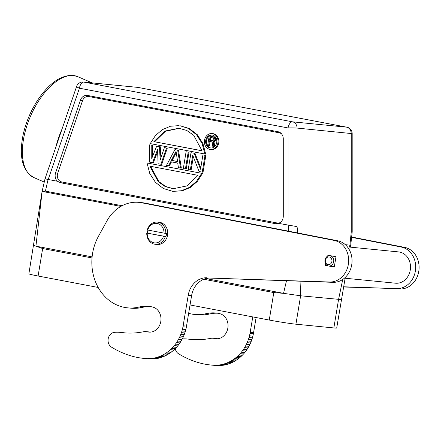 <?xml version="1.0" encoding="UTF-8"?>
<svg xmlns="http://www.w3.org/2000/svg" width="441" height="441" viewBox="0 0 441 441"><rect width="100%" height="100%" fill="white"/><g stroke="black" fill="none" stroke-linecap="round" stroke-linejoin="round"><path stroke-width="0.66" d="M212.964 365.198L211.763 365.098A94.159 80.455 95.6 0 1 211.063 365.038A94.159 80.455 95.6 0 1 210.555 364.983A94.975 81.15 95.6 0 1 209.348 364.845A95.361 81.48 95.6 0 1 208.135 364.685A95.895 81.938 95.6 0 1 206.923 364.503A96.507 82.461 95.6 0 1 205.715 364.299A97.141 83.002 95.6 0 1 204.503 364.073A97.715 83.492 95.6 0 1 203.29 363.825A98.332 84.022 95.6 0 1 202.077 363.555A98.922 84.523 95.6 0 1 200.87 363.263A99.578 85.085 95.6 0 1 199.663 362.949A100.234 85.648 95.6 0 1 198.456 362.612A100.813 86.138 95.6 0 1 197.248 362.259A101.27 86.53 95.6 0 1 196.047 361.879A102.136 87.274 95.6 0 1 194.845 361.482A103.348 88.31 95.6 0 1 193.649 361.063A103.227 88.2 95.6 0 1 192.458 360.622L191.267 360.159A105.156 89.854 95.6 0 1 190.082 359.68A112.488 96.116 95.6 0 1 188.908 359.183A104.352 89.165 95.6 0 1 186.008 357.844A112.091 95.78 95.6 0 1 185.391 357.546A289.577 247.429 95.6 0 1 184.371 357.05A93.47 79.865 95.6 0 1 181.08 355.237A227.358 194.266 95.6 0 1 178.544 353.765A7.861 6.714 95.6 0 1 175.237 348.66M345.127 278.221L336.72 328.005A19.647 0.783 -170.6 0 1 333.848 327.939L295.922 324.196A19.647 0.783 -170.6 0 1 269.253 320.045L190.054 304.963M98.183 287.46L38.102 276.016A19.647 0.783 -170.6 0 1 28.874 273.811L42.104 191.383M38.102 276.016L42.65 248.548L33.615 245.367M42.65 248.548L92.02 257.952M203.819 279.247L273.8 292.576L269.253 320.045M341.422 299.593L300.624 295.784L283.546 293.342L273.8 292.576M45.417 191.129L42.138 191.416L35.925 246.172L92.114 256.877M286.49 280.724L283.546 293.337L205.936 278.558M352.177 133.629L297.063 128.077L297.074 226.63L278.872 223.433L275.746 223.736L277.152 222.981L61.839 181.973L60.434 182.723L275.746 223.736M60.434 182.723L57.413 181.251L48.179 179.493M122.085 205.732L45.406 191.124L48.086 179.448M300.051 281.193L300.624 295.784L295.922 324.196M333.848 327.939L338.55 299.527L342.74 279.445M349.493 247.065L349.9 245.124L350.799 245.251M138.369 87.494A6.549 3.39 100.8 0 0 138.215 87.456A6.549 3.39 100.8 0 0 138.061 87.434L346.858 127.201A6.549 6.549 0 0 1 352.183 133.629L352.194 231.999L351.251 232.016L349.906 245.13L345.325 244.678M42.132 191.411L120.856 206.41M278.872 223.433A7.503 6.411 -84.4 0 0 280.096 222.749A7.503 6.411 -84.4 0 0 283.287 216.162L283.282 138.898A7.503 6.411 -84.4 0 0 281.264 133.529A7.503 6.411 -84.4 0 0 278.084 131.738L87.588 95.454A7.503 6.411 -84.4 0 0 80.405 100.261L55.599 172.789A7.503 6.411 -84.4 0 0 57.413 181.251M45.985 178.765C44.183 178.605 44.921 178.848 48.201 179.498L79.424 88.206A6.549 0.904 -161.1 0 1 76.613 86.425L45.043 178.737L42.116 191.366M351.251 232.016L351.24 133.43C350.992 130.084 349.481 128 346.703 127.173L292.521 121.826L83.878 82.087A6.549 3.39 100.8 0 0 79.424 88.206L288.067 127.951A6.549 3.39 -79.2 0 1 292.521 121.826A6.549 5.595 95.6 0 1 297.063 128.077A6.549 0.391 180 0 0 288.067 127.951L288.078 225.186M55.599 172.789L57.71 173.252A6.549 5.595 -84.4 0 0 61.839 181.973M57.71 173.252L82.517 100.724L80.405 100.261M87.588 95.454L88.784 96.524A6.549 5.595 -84.4 0 0 82.517 100.724M88.784 96.524L279.28 132.813L278.084 131.738M281.661 133.987A6.549 5.595 -84.4 0 0 279.28 132.813M277.152 222.981A6.549 5.595 -84.4 0 0 280.57 222.374M200.771 167.878L194.966 153.38L191.003 152.702L194.966 153.38M205.82 155.447L202.91 154.967L205.82 155.447L203.042 172.238L199.078 171.555L192.745 155.243L190.325 169.89L191.135 169.967L193.329 156.737M188.197 152.167L185.418 168.953L186.234 169.035L189.013 152.244L186.096 151.765L189.013 152.244M168.605 165.75L166.505 165.353L174.89 149.631L177.69 150.166L180.518 168.021L178.412 167.619L177.723 163.065L170.717 161.731L168.605 165.75L169.421 165.833L171.494 161.88M180.518 168.021L181.328 168.098L178.506 150.243L174.89 149.631M152.564 156.445L152.586 145.31L149.67 144.83L152.586 145.31M160.292 146.776L156.676 146.164L160.292 146.776L160.855 158.016M167.299 148.11L164.383 147.63L167.299 148.11L161.715 164.366L158.099 163.749L157.547 149.642L152.498 162.685L153.308 162.762L157.624 151.621M201.669 173.379L196.515 181.356L189.575 187.337L181.422 190.749L172.784 191.355L182.232 190.832L190.385 187.419L197.325 181.438L202.48 173.462L147.029 162.972L202.48 173.462M204.878 154.014L205.688 154.091L202.937 143.557L197.281 134.698L189.299 128.529L179.934 125.713L188.489 128.452L196.465 134.621L202.127 143.474L204.878 154.014L150.238 143.606L155.386 135.624L162.327 129.648L170.485 126.236L179.118 125.63M210.429 149.449L211.239 149.532A7.993 6.83 -84.4 0 0 218.742 142.856A7.993 6.83 -84.4 0 0 212.81 133.629L212 133.546A7.993 6.83 95.6 0 1 217.926 142.779A7.993 6.83 95.6 0 1 210.429 149.449A7.993 6.83 95.6 0 1 204.42 140.828A7.993 6.83 95.6 0 1 212 133.546M55.935 146.892A55.015 27.557 -66.5 0 1 62.082 128.921M164.614 354.002A41.14 35.153 95.6 0 1 163.065 354.873A43.538 37.204 95.6 0 1 161.494 355.655A40.781 34.845 95.6 0 1 159.885 356.345A35.886 30.661 95.6 0 1 158.225 356.945A43.124 36.846 95.6 0 1 156.654 357.447A92.45 78.994 95.6 0 1 155.232 357.86A36.835 31.471 95.6 0 1 153.424 358.191A33.141 28.318 95.6 0 1 150.684 358.456A84.859 72.506 95.6 0 1 147.123 358.649L144.714 358.478A94.159 80.455 95.6 0 1 144.014 358.417A94.159 80.455 95.6 0 1 143.507 358.362A94.975 81.15 95.6 0 1 142.3 358.224A95.361 81.48 95.6 0 1 141.092 358.064A95.895 81.938 95.6 0 1 139.88 357.883A96.507 82.461 95.6 0 1 138.667 357.679A97.141 83.002 95.6 0 1 137.454 357.453A97.715 83.492 95.6 0 1 136.247 357.204A98.332 84.022 95.6 0 1 135.034 356.934A98.922 84.523 95.6 0 1 133.821 356.642A99.578 85.085 95.6 0 1 132.614 356.328A100.234 85.648 95.6 0 1 131.407 355.997A100.813 86.138 95.6 0 1 130.2 355.639A101.27 86.53 95.6 0 1 128.998 355.264A102.136 87.274 95.6 0 1 127.802 354.862A103.348 88.31 95.6 0 1 126.606 354.443A103.227 88.2 95.6 0 1 125.409 354.002A102.003 87.158 95.6 0 1 124.219 353.539A105.156 89.854 95.6 0 1 123.033 353.059A112.488 96.116 95.6 0 1 121.865 352.563A104.352 89.165 95.6 0 1 118.96 351.223A112.091 95.78 95.6 0 1 118.348 350.931A289.577 247.429 95.6 0 1 117.328 350.43A93.47 79.865 95.6 0 1 114.032 348.616A227.358 194.266 95.6 0 1 111.496 347.15A7.861 6.714 95.6 0 1 108.216 338.638A7.861 6.714 95.6 0 1 114.423 332.354A39.299 33.577 95.6 0 1 120.013 332.36L123.397 332.69A39.299 33.577 95.6 0 1 124.45 332.817A91.695 78.349 -84.4 0 0 125.216 332.916M150.53 332.117A13.098 11.19 -84.4 0 0 149.587 331.979L146.203 331.643A13.098 11.19 95.6 0 1 147.559 331.875L150.21 332.139M150.431 306.589A39.299 33.577 -84.4 0 0 142.504 307.371A47.154 40.291 95.6 0 1 130.96 308.171L127.57 307.84A47.154 40.291 95.6 0 1 98.459 236.293L106.893 220.985A39.299 33.577 95.6 0 1 138.887 202.364A39.299 33.577 95.6 0 1 141.583 202.761L334.217 240.433A20.959 17.91 95.6 0 1 348.517 263.112A20.959 17.91 95.6 0 1 329.642 281.997L210.296 278.084A20.959 17.91 -84.4 0 0 191.603 295.635L186.35 327.123A36.129 30.87 -84.4 0 1 185.826 329.532A38.367 32.783 -84.4 0 1 185.363 331.252A39.481 33.731 -84.4 0 1 184.818 332.966A38.72 33.081 -84.4 0 1 184.2 334.68L183.5 336.378A38.814 33.169 -84.4 0 1 182.723 338.06A39.067 33.378 -84.4 0 1 181.868 339.708A39.067 33.378 -84.4 0 1 180.937 341.328A39.255 33.544 -84.4 0 1 179.934 342.911A39.348 33.621 -84.4 0 1 178.848 344.443A39.574 33.814 -84.4 0 1 177.701 345.92A39.712 33.935 -84.4 0 1 176.477 347.343A39.905 34.095 -84.4 0 1 175.198 348.699A40.01 34.189 -84.4 0 1 173.853 349.989A40.285 34.42 -84.4 0 1 172.459 351.196A40.655 34.74 -84.4 0 1 171.014 352.326A40.589 34.679 -84.4 0 1 169.531 353.379L166.141 353.043A40.589 34.679 95.6 0 0 167.63 351.995L171.014 352.326M138.887 202.364L142.278 202.7A39.299 33.577 95.6 0 1 144.968 203.097L337.608 240.764A20.959 17.91 95.6 0 1 351.907 263.448A20.959 17.91 95.6 0 1 333.027 282.334L210.296 278.084M166.136 353.026L164.609 353.985L167.993 354.316L169.52 353.362M144.014 358.417L147.404 358.748A94.159 80.455 -84.4 0 0 148.099 358.814L150.508 358.985A84.859 72.506 -84.4 0 0 154.069 358.787A33.141 28.318 -84.4 0 0 156.809 358.527A36.835 31.471 -84.4 0 0 158.617 358.191A92.45 78.994 -84.4 0 0 160.039 357.783A43.124 36.846 -84.4 0 0 161.61 357.276A35.886 30.661 -84.4 0 0 163.269 356.681A40.781 34.845 -84.4 0 0 164.879 355.992A43.538 37.204 -84.4 0 0 166.45 355.209A41.14 35.153 -84.4 0 0 167.999 354.338M172.784 191.355L163.418 188.533L155.436 182.365L149.78 173.511L147.029 162.972M151.776 145.227L151.748 158.484L156.676 146.164M159.477 146.699L160.155 160.089L164.383 147.63M166.483 148.033L160.904 164.284M152.498 162.685L149.697 162.15L149.67 144.83M177.69 150.166L178.506 150.243M185.418 168.953L183.318 168.556L186.096 151.765M194.15 153.303L200.545 169.256L202.91 154.967M205.01 155.37L202.232 172.155M190.325 169.89L188.224 169.487L191.003 152.702M142.504 307.371L139.119 307.035A39.299 33.577 95.6 0 1 148.744 306.368A39.299 33.577 95.6 0 1 152.625 307.024A12.706 10.854 95.6 0 1 160.833 321.263A12.706 10.854 95.6 0 1 148.876 332.101A12.706 10.854 95.6 0 1 147.559 331.875M146.203 331.643A13.098 11.19 95.6 0 0 143.369 331.786A91.695 78.349 95.6 0 1 123.524 332.773A91.695 78.349 95.6 0 1 121.066 332.481L124.45 332.817M120.013 332.36A39.299 33.577 95.6 0 1 121.066 332.481M191.603 295.635L188.213 295.305L183.147 325.778L186.537 326.114M188.213 295.305A20.959 17.91 95.6 0 1 206.906 277.753M216.718 142.548A6.549 5.595 95.6 0 1 210.566 148.016A6.549 5.595 95.6 0 1 205.644 140.949A6.549 5.595 95.6 0 1 211.856 134.979A6.549 5.595 95.6 0 1 216.718 142.548M153.881 141.633L164.802 131.098L178.842 128.237L186.769 130.464L193.698 135.299L202.083 150.816L153.881 141.633L202.066 150.739M198.02 175.347L187.1 185.887L173.059 188.748L165.132 186.521L158.209 181.686L149.819 166.169L198.02 175.347M177.607 161.571L171.306 160.37L176.053 151.329L177.607 161.571M139.119 307.035A47.154 40.291 95.6 0 1 127.57 307.84M183.147 325.778L182.96 326.787A36.129 30.87 95.6 0 1 182.442 329.195A38.367 32.783 95.6 0 1 181.973 330.915A39.481 33.731 95.6 0 1 181.433 332.635A38.72 33.081 95.6 0 1 180.816 334.344L180.115 336.042A38.814 33.169 95.6 0 1 179.338 337.723A39.067 33.378 95.6 0 1 178.484 339.377A39.067 33.378 95.6 0 1 177.552 340.992A39.255 33.544 95.6 0 1 176.543 342.574A39.348 33.621 95.6 0 1 175.463 344.107A39.574 33.814 95.6 0 1 174.311 345.59A39.712 33.935 95.6 0 1 173.093 347.012A39.905 34.095 95.6 0 1 171.814 348.368A40.01 34.189 95.6 0 1 170.469 349.652A40.285 34.42 95.6 0 1 169.074 350.865A40.655 34.74 95.6 0 1 167.63 351.995M325.701 263.966L325.464 265.399L334.267 267.086L335.987 256.756L327.183 255.069L326.924 256.618M165.292 236.508A11.135 9.515 95.6 0 1 155.193 244.275L157.09 244.463A11.135 9.515 -84.4 0 0 167.701 233.598A11.135 9.515 -84.4 0 0 159.278 222.303L157.382 222.115A11.135 9.515 95.6 0 1 165.805 233.41L166.483 233.476A11.135 9.515 95.6 0 1 165.97 236.574L163.506 236.227A9.823 8.396 95.6 0 1 154.008 242.815A9.823 8.396 95.6 0 1 147.206 233.124L165.97 236.574M179.25 128.281L165.43 131.28L154.697 141.715M150.651 166.329L158.892 181.642L165.684 186.471L173.467 188.787M171.306 160.37L172.117 160.452L176.246 152.592M177.596 161.494L172.117 160.452M325.464 265.399L327.404 265.592M334.322 266.783L331.952 266.325M212.259 135.04A6.549 5.595 -84.4 0 0 206.52 140.53A6.549 5.595 -84.4 0 0 210.974 148.038M213.962 136.886L209.188 136.049L213.962 136.886L215.318 137.961L215.616 140.26L214.728 141.522L214.001 141.793L214.712 146.478M213.152 136.804L214.502 137.879L214.938 139.389L214.541 140.745L213.19 141.71L213.924 146.544L212.766 146.324L212.132 141.919L209.326 141.385L208.637 145.536L209.453 145.618L210.125 141.533M182.298 338.903A39.299 33.577 95.6 0 1 187.061 338.98A39.299 33.577 95.6 0 1 188.114 339.101A91.695 78.349 -84.4 0 0 190.567 339.388A91.695 78.349 -84.4 0 0 210.412 338.401A13.098 11.19 95.6 0 1 213.246 338.264A13.098 11.19 95.6 0 1 214.602 338.495A12.706 10.854 -84.4 0 0 215.919 338.721A12.706 10.854 -84.4 0 0 227.881 327.883A12.706 10.854 -84.4 0 0 219.673 313.645A39.299 33.577 -84.4 0 0 215.787 312.989A39.299 33.577 -84.4 0 0 206.168 313.656A47.154 40.291 95.6 0 1 194.619 314.455A47.154 40.291 95.6 0 1 188.66 313.336M231.663 360.622A41.14 35.153 95.6 0 1 230.108 361.493A43.538 37.204 95.6 0 1 228.543 362.276A40.781 34.845 95.6 0 1 226.928 362.965A35.886 30.661 95.6 0 1 225.268 363.566A43.124 36.846 95.6 0 1 223.703 364.068A92.45 78.994 95.6 0 1 222.275 364.481A36.835 31.471 95.6 0 1 220.467 364.812A33.141 28.318 95.6 0 1 217.727 365.071A84.859 72.506 95.6 0 1 214.166 365.269M233.184 359.647L231.652 360.606L235.042 360.936L236.569 359.983A40.589 34.679 -84.4 0 0 238.063 358.946A40.655 34.74 -84.4 0 0 239.507 357.816A40.285 34.42 -84.4 0 0 240.902 356.604A40.01 34.189 -84.4 0 0 242.241 355.319A39.905 34.095 -84.4 0 0 243.526 353.963A39.712 33.935 -84.4 0 0 244.744 352.541A39.574 33.814 -84.4 0 0 245.896 351.064A39.348 33.621 -84.4 0 0 246.977 349.526A39.255 33.544 -84.4 0 0 247.985 347.949A39.067 33.378 -84.4 0 0 248.917 346.328A39.067 33.378 -84.4 0 0 249.771 344.68A38.814 33.169 -84.4 0 0 250.549 342.999L251.243 341.295A38.72 33.081 -84.4 0 0 251.866 339.587A39.481 33.731 -84.4 0 0 252.406 337.867A38.367 32.783 -84.4 0 0 252.875 336.152M256.105 317.542L253.393 333.738L250.008 333.407A36.129 30.87 95.6 0 1 249.485 335.816A38.367 32.783 95.6 0 1 249.022 337.536A39.481 33.731 95.6 0 1 248.481 339.25A38.72 33.081 95.6 0 1 247.859 340.965L247.158 342.663A38.814 33.169 95.6 0 1 246.381 344.344A39.067 33.378 95.6 0 1 245.532 345.998A39.067 33.378 95.6 0 1 244.595 347.613A39.255 33.544 95.6 0 1 243.592 349.195A39.348 33.621 95.6 0 1 242.511 350.727A39.574 33.814 95.6 0 1 241.359 352.21A39.712 33.935 95.6 0 1 240.141 353.627A39.905 34.095 95.6 0 1 238.857 354.988A40.01 34.189 95.6 0 1 237.517 356.273A40.285 34.42 95.6 0 1 236.122 357.48A40.655 34.74 95.6 0 1 234.678 358.61A40.589 34.679 95.6 0 1 233.19 359.663L236.574 359.994M250.008 333.407L252.77 316.908M351.648 237.346L401.266 247.048A20.959 17.91 95.6 0 1 415.565 269.732A20.959 17.91 95.6 0 1 396.685 288.618L343.644 286.782M155.193 244.275A11.135 9.515 95.6 0 1 146.77 232.98M157.382 222.115A11.135 9.515 95.6 0 0 147.283 229.882L147.718 230.026A9.823 8.396 95.6 0 1 157.216 223.444A9.823 8.396 95.6 0 1 164.019 233.129L165.805 233.41M334.372 266.48A5.176 4.421 95.6 0 1 333.561 266.485L328.821 266.017A5.176 4.421 95.6 0 1 324.929 260.433A5.176 4.421 95.6 0 1 329.835 255.719A5.176 4.421 95.6 0 1 333.677 261.695A5.176 4.421 95.6 0 1 328.821 266.017M208.637 145.536L207.65 145.348L209.188 136.049M213.94 137.162L214.756 137.239M214.502 137.879L215.318 137.961M214.866 138.766L215.682 138.843M214.938 139.389L215.748 139.472M214.806 140.183L215.616 140.26M214.541 140.745L215.351 140.822M213.913 141.44L214.728 141.522M213.19 141.71L214.001 141.793M213.924 146.544L214.574 146.61M217.474 313.209A39.299 33.577 -84.4 0 0 209.552 313.992L206.168 313.656M217.578 338.738A13.098 11.19 -84.4 0 0 216.636 338.6L213.246 338.264M188.114 339.101L191.499 339.438A91.695 78.349 -84.4 0 0 192.265 339.537M191.499 339.438A39.299 33.577 -84.4 0 0 190.446 339.311L187.061 338.98M253.581 332.735L250.196 332.398M396.685 288.618L343.605 286.997M400.075 288.954A20.959 17.91 -84.4 0 0 418.95 270.068A20.959 17.91 -84.4 0 0 404.651 247.384L401.266 247.048M351.681 237.026L404.651 247.384M163.506 236.227L147.206 233.124M147.718 230.026L164.019 233.129M209.525 140.194L210.015 137.228L213.615 138.121L213.846 139.797L212.661 140.795L209.525 140.194L210.335 140.277L210.815 137.383M194.619 314.455L198.003 314.791A47.154 40.291 -84.4 0 0 209.552 313.992M249.485 335.816L252.869 336.152A36.129 30.87 -84.4 0 0 253.393 333.738M217.556 365.606A84.859 72.506 -84.4 0 0 221.117 365.407A33.141 28.318 -84.4 0 0 223.857 365.142A36.835 31.471 -84.4 0 0 225.66 364.812A92.45 78.994 -84.4 0 0 227.087 364.404A43.124 36.846 -84.4 0 0 228.653 363.897A35.886 30.661 -84.4 0 0 230.318 363.301A40.781 34.845 -84.4 0 0 231.927 362.607A43.538 37.204 -84.4 0 0 233.493 361.829A41.14 35.153 -84.4 0 0 235.047 360.958M211.063 365.038L214.447 365.368A94.159 80.455 -84.4 0 0 215.147 365.435L216.349 365.528M212.854 140.756L210.335 140.277M147.448 233.046A11.135 9.515 95.6 0 1 147.928 230.064M331.897 261.419A3.864 3.302 95.6 0 1 326.478 263.79A3.864 3.302 95.6 0 1 327.575 257.191A3.864 3.302 95.6 0 1 331.897 261.419M158.225 356.945L161.61 357.276M155.232 357.86L158.617 358.191M225.268 363.566L228.653 363.897M150.684 358.456L154.069 358.787M150.508 358.985L147.123 358.649M222.275 364.481L225.66 364.812M217.727 365.071L221.117 365.407M344.432 278.155L395.505 283.199A15.716 13.428 -84.4 0 0 410.257 270.068A15.716 13.428 -84.4 0 0 398.592 251.91L347.381 246.855M288.193 225.219L288.8 231.222M297.074 226.63L297.714 232.964M137.664 87.379L83.878 82.087A6.549 5.595 -84.4 0 0 83.454 82.026A6.549 6.549 0 0 0 76.613 86.425M329.642 281.997L333.027 282.334M337.608 240.764L334.217 240.433M144.968 203.097L141.578 202.761M182.96 326.787L186.35 327.123M182.442 329.195L185.826 329.532M181.973 330.915L185.363 331.252M214.602 338.495L217.253 338.76M181.433 332.635L184.818 332.966M180.816 334.344L184.2 334.68M180.115 336.042L183.5 336.378M249.022 337.536L252.406 337.867M179.338 337.723L182.723 338.06M248.481 339.25L251.866 339.587M178.484 339.377L181.868 339.708M247.859 340.965L251.243 341.301M177.552 340.992L180.937 341.328M247.158 342.663L250.543 342.993M176.543 342.574L179.934 342.911M246.381 344.344L249.771 344.68M175.463 344.107L178.848 344.443M245.532 345.998L248.917 346.328M174.311 345.59L177.701 345.92M244.595 347.613L247.985 347.949M173.093 347.012L176.477 347.343M243.592 349.195L246.977 349.526M171.814 348.368L175.198 348.699M242.511 350.727L245.896 351.064M170.469 349.652L173.853 349.989M241.359 352.21L244.744 352.541M169.074 350.865L172.459 351.196M240.141 353.627L243.526 353.963M238.857 354.988L242.241 355.319M237.517 356.273L240.902 356.604M236.122 357.48L239.507 357.816M163.065 354.873L166.45 355.209M234.678 358.61L238.063 358.946M161.494 355.655L164.879 355.992M159.885 356.345L163.269 356.681M230.108 361.493L233.493 361.829M156.654 357.447L160.039 357.783M228.543 362.276L231.927 362.607M226.928 362.965L230.318 363.301M148.099 358.814L144.714 358.483M153.424 358.191L156.809 358.527M149.857 358.946L146.473 358.61M223.703 364.068L227.087 364.404M215.147 365.435L211.763 365.098M220.467 364.812L223.857 365.142M73.46 75.549A55.015 27.557 113.5 0 0 28.88 120.184A55.015 27.557 113.5 0 0 33.885 177.558C22.392 170.904 18.792 156.72 23.086 135.012C26.151 121.132 31.758 108.425 39.911 96.882C50.638 82.208 61.63 75.047 72.875 75.394L77.765 76.657A55.015 27.557 113.5 0 0 73.46 75.549M352.194 231.977L350.507 247.164M346.858 127.195L138.215 87.456A6.549 6.549 0 0 0 137.636 87.373L83.454 82.026M331.362 255.868L329.835 255.719M92.07 82.875L77.765 76.657M44.265 182.072L33.885 177.558"/></g></svg>
